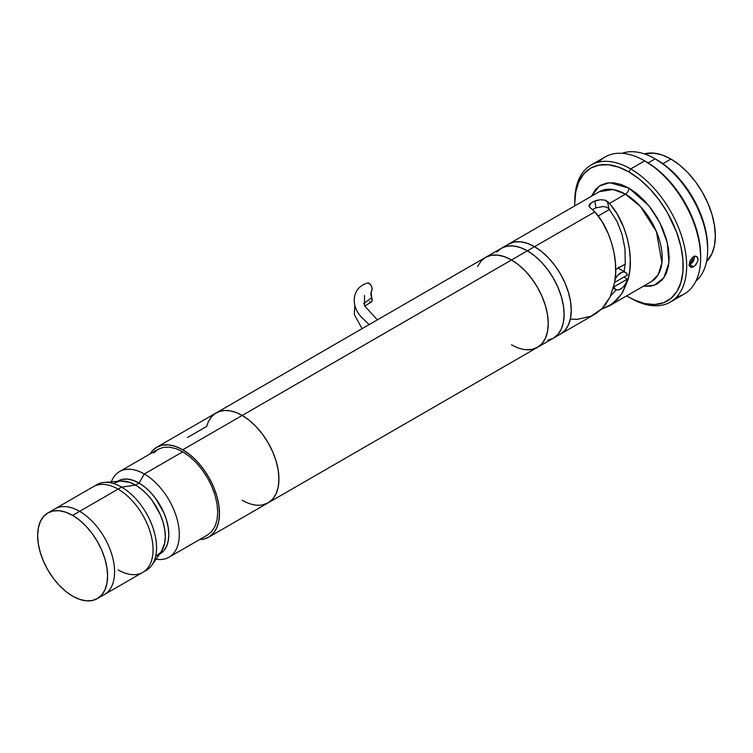 <?xml version="1.0" encoding="UTF-8"?>
<svg xmlns="http://www.w3.org/2000/svg" width="753" height="753" viewBox="0 0 753 753"><rect width="100%" height="100%" fill="white"/><g stroke="black" fill="none" stroke-linecap="round" stroke-linejoin="round"><path stroke-width="1.13" d="M690.68 259.653L692.496 260.698L689.654 263.55L692.496 260.698L693.005 256.989L692.496 260.698L690.68 259.653M688.901 265.235L692.854 262.091L694.238 258.919L694.257 256.048M609.506 209.456L598.211 215.979L609.506 209.456M615.728 269.565L625.206 264.096M655.195 158.845L655.195 158.845A74.189 42.836 60 0 1 707.66 249.704A74.189 42.836 60 0 1 695.885 281.151A74.189 42.836 -120 0 0 702.568 220.761A74.189 42.836 -120 0 0 655.195 158.845L648.173 162.902L655.195 158.845A74.189 42.836 -120 0 0 622.082 153.32A74.189 42.836 60 0 1 655.195 158.845L666.838 166.686L676.354 175.515L685.117 185.991L692.807 197.71L699.113 210.219L703.791 223.048L706.681 235.698L707.66 247.69A71.714 41.406 -120 0 0 656.945 159.852M670.932 159.043L662.885 163.693L670.932 159.043A62.819 36.266 -120 0 0 644.361 153.894L653.933 153.132L662.264 155.024L670.932 159.043L679.601 165.029L687.931 172.766L695.612 181.934L702.342 192.203L707.867 203.159L711.971 214.398L714.493 225.476L715.35 235.981L714.493 245.487L711.971 253.657L706.521 261.564A62.819 36.266 -120 0 0 710.644 210.275A62.819 36.266 -120 0 0 670.932 159.043M615.154 279.099A9.893 5.713 -60 0 1 625.574 272.407A9.893 5.713 -60 0 1 627.4 275.043L625.762 272.52L623.945 271.946L621.78 272.341L617.309 275.777L614.787 279.9M627.202 279.947A9.893 5.713 -60 0 1 615.681 289.538A9.893 5.713 -60 0 1 613.855 286.902L615.493 289.425L617.309 289.999L619.484 289.604L622.891 287.307L625.762 283.495L627.4 279.081L613.855 286.902L627.4 279.081L623.908 277.066L614.664 282.394L627.4 275.043L614.664 282.394L615.672 272.652L615.417 262.609L613.996 252.5L611.511 242.692L608.151 233.449L601.873 221.288L594.795 211.894L589.335 206.764L589.053 205.117L593.035 201.719L600.15 199.724L605.148 200.176L609.384 203.47L625.47 194.18A51.938 29.988 -120 0 0 599.501 191.61L508.567 244.104A51.938 29.988 60 0 1 534.536 246.683L182.753 449.776A51.938 29.988 60 0 1 216.685 495.54A51.938 29.988 60 0 1 208.722 537.153A51.938 29.988 60 0 1 199.573 539.581M151.993 565.014L161.415 551.309A42.046 24.275 -120 0 0 135.578 485.092L121.591 487.116A49.463 28.558 60 0 1 151.993 565.014A49.463 28.558 60 0 1 144.51 571.235A49.463 28.558 -120 0 0 146.317 570.332A49.463 28.558 -120 0 0 153.894 530.696A49.463 28.558 -120 0 0 121.591 487.116L118.089 489.13A49.463 28.558 60 0 1 150.402 532.719A49.463 28.558 60 0 1 142.816 572.346A49.463 28.558 60 0 1 118.089 569.899M121.591 487.116A49.463 28.558 -120 0 0 96.855 484.659L93.363 486.683A49.463 28.558 60 0 1 118.089 489.13L121.591 487.116L135.578 485.092L129.78 482.4L120.772 481.101L129.78 482.4L135.578 485.092A42.046 24.275 -120 0 0 120.885 481.092L104.3 482.409A49.463 28.558 60 0 1 121.591 487.116M156.596 555.827L160.295 552.758L156.596 555.827A42.046 24.275 60 0 0 163.043 522.14A42.046 24.275 60 0 0 135.578 485.092L139.07 483.068A42.046 24.275 60 0 1 166.705 520.69A42.046 24.275 60 0 1 159.457 554.152M114.56 483.012L119.059 481.346L114.56 483.012A42.046 24.275 60 0 1 135.578 485.092L141.376 489.102L146.957 494.269L152.097 500.416L160.295 514.619L163.043 522.14L164.738 529.557L165.302 536.578L164.738 542.951L161.358 551.403L164.738 542.951L165.302 536.578L164.738 529.557L163.043 522.14L160.295 514.619L152.097 500.416L146.957 494.269L141.376 489.102L135.578 485.092L139.07 483.068L144.322 473.985L139.07 483.068L144.877 487.078L150.449 492.255L155.589 498.392L163.796 512.595L166.535 520.116L168.23 527.533L168.804 534.564L168.23 540.927L166.535 546.396L163.796 550.744L160.097 553.813A42.046 24.275 -120 0 0 166.535 520.116A42.046 24.275 -120 0 0 139.07 483.068A42.046 24.275 -120 0 0 118.052 480.988L122.56 479.322L127.699 479.115L133.272 480.386L139.07 483.068L144.877 487.078L150.449 492.255L155.589 498.392L160.097 505.263L163.796 512.595L166.535 520.116L168.23 527.533L168.804 534.564L168.23 540.927L166.535 546.396L163.796 550.744L159.438 554.189M95.17 485.779A49.463 28.558 60 0 1 104.3 482.409M146.317 570.332L142.816 572.346A49.463 28.558 -120 0 0 150.402 532.719A49.463 28.558 -120 0 0 118.089 489.13L79.62 511.343L118.089 489.13A49.463 28.558 -120 0 0 93.363 486.683L54.884 508.896A49.463 28.558 60 0 1 79.62 511.343A49.463 28.558 60 0 1 111.933 554.923A49.463 28.558 60 0 1 104.347 594.559A49.463 28.558 -120 0 0 111.933 554.923A49.463 28.558 -120 0 0 79.62 511.343L72.627 515.381A49.463 28.558 60 0 1 104.94 558.961A49.463 28.558 60 0 1 97.353 598.597A49.463 28.558 60 0 1 72.627 596.15L79.451 599.313L86.011 600.8L92.054 600.565L97.353 598.597L101.702 594.992L104.94 589.872L106.926 583.443L107.594 575.96L106.926 567.687L104.94 558.961L101.702 550.114L97.353 541.482L92.054 533.406L86.011 526.178L79.451 520.097L72.627 515.381L65.803 512.219L59.242 510.732L53.19 510.967L47.891 512.934L43.542 516.539L40.314 521.66L38.318 528.079L37.65 535.571L38.318 543.835L40.314 552.561L43.542 561.409L47.891 570.04L53.19 578.125L59.242 585.345L65.803 591.434L72.627 596.15A49.463 28.558 60 0 1 40.314 552.561A49.463 28.558 60 0 1 47.891 512.934A49.463 28.558 60 0 1 72.627 515.381L79.62 511.343A49.463 28.558 -120 0 0 54.884 508.896L47.891 512.934M156.003 559.178A49.463 28.558 -120 0 0 178.79 527.429A49.463 28.558 -120 0 0 144.322 473.985A49.463 28.558 60 0 1 176.635 517.575A49.463 28.558 60 0 1 169.048 557.201A49.463 28.558 60 0 1 156.003 559.178M153.678 452.958L158.026 449.343L163.326 447.386L169.369 447.141L175.929 448.628L182.753 451.8L144.322 473.985L182.753 451.8L189.577 456.506L196.138 462.596L202.19 469.816L207.489 477.901L211.838 486.532L215.066 495.38L217.062 504.105L217.73 512.369L217.062 519.862L215.066 526.291L211.838 531.402L207.489 535.016L169.048 557.201M111.359 481.854A49.463 28.558 60 0 1 119.586 471.538A49.463 28.558 60 0 1 144.322 473.985A49.463 28.558 -120 0 0 111.359 481.854M117.44 481.365A42.046 24.275 60 0 1 139.07 483.068L133.272 480.386L127.699 479.115L122.56 479.322L117.393 481.374M208.769 421.021L211.687 416.654L215.424 413.388L219.867 411.298L224.912 410.46L230.418 410.884L236.235 412.559L242.212 415.449A51.938 29.988 60 0 1 276.144 461.213A51.938 29.988 60 0 1 268.181 502.825A51.938 29.988 -120 0 0 276.144 461.213A51.938 29.988 -120 0 0 242.212 415.449L249.375 420.4L256.265 426.791L262.618 434.377L268.181 442.858L272.746 451.922L276.144 461.213L278.234 470.371L278.93 479.059L278.234 486.918L276.144 493.667L272.746 499.041L268.181 502.825L262.618 504.887L268.181 502.825A51.938 29.988 60 0 1 242.212 500.256M199.564 539.59L203.159 539.214L208.722 537.153L213.287 533.369L216.685 527.994L218.775 521.245L219.481 513.386L218.775 504.698L216.685 495.54L213.287 486.25L208.722 477.186L203.159 468.705L196.806 461.118L189.925 454.727L182.753 449.776L175.59 446.454L168.7 444.891L162.356 445.145L156.793 447.207L152.219 450.991L150.111 453.918A51.938 29.988 60 0 1 156.793 447.207A51.938 29.988 60 0 1 182.753 449.776L242.212 415.449A51.938 29.988 -120 0 0 216.243 412.879A51.938 29.988 60 0 1 242.212 415.449L511.513 259.973A51.938 29.988 -120 0 0 485.544 257.404L491.107 255.342L497.46 255.088L504.35 256.651L511.513 259.973A51.938 29.988 60 0 1 545.436 305.737A51.938 29.988 60 0 1 537.482 347.349A51.938 29.988 -120 0 0 545.436 305.737A51.938 29.988 -120 0 0 511.513 259.973L518.676 264.924L525.566 271.315L531.91 278.902L537.482 287.382L542.047 296.447L545.436 305.737L547.525 314.895L548.231 323.574L547.525 331.442L545.436 338.191L542.047 343.566L537.482 347.349A51.938 29.988 60 0 1 511.513 344.78M187.516 437.484L206.746 426.377A51.938 29.988 60 0 1 216.243 412.879L485.544 257.404A51.938 29.988 60 0 1 511.513 259.973L527.382 250.805L521.631 248.01L516.012 246.325L510.675 245.807L505.752 246.457L501.366 248.264M208.722 537.153L268.181 502.825L272.746 499.041L276.144 493.667L278.234 486.918L278.93 479.059L278.234 470.371L276.144 461.213L272.746 451.922L268.181 442.858L262.618 434.377L256.265 426.791L249.375 420.4L242.212 415.449L236.197 412.55L230.352 410.874L224.827 410.47L219.763 411.336L216.186 412.908M496.848 252.02L501.423 248.236A51.938 29.988 60 0 1 527.382 250.805L534.536 246.683L541.699 251.634L548.589 258.015L554.933 265.602L560.505 274.092L565.07 283.156L568.459 292.446L570.548 301.605L571.254 310.283L570.548 318.152L568.459 324.901L565.07 330.266L568.459 324.901L570.548 318.152L571.254 310.283L570.548 301.605L568.459 292.446L565.07 283.156L560.505 274.092L554.933 265.602L548.589 258.015L541.699 251.634L534.536 246.683L594.795 211.894C607.953 225.448 619.474 257.046 614.674 282.366L610.269 296.673L605.459 304.683L601.487 309.163L595.717 313.7L560.505 334.059L565.07 330.266L560.505 334.059A51.938 29.988 -120 0 0 568.459 292.446A51.938 29.988 -120 0 0 534.536 246.683A51.938 29.988 60 0 1 568.459 292.446A51.938 29.988 60 0 1 560.505 334.059L553.351 338.182A51.938 29.988 -120 0 0 561.314 296.569A51.938 29.988 -120 0 0 527.382 250.805A51.938 29.988 -120 0 0 501.423 248.236L506.985 246.175L513.33 245.92L520.219 247.483L527.382 250.805A51.938 29.988 60 0 1 561.314 296.569A51.938 29.988 60 0 1 553.351 338.182L557.917 334.398L561.314 329.023L563.404 322.275L564.11 314.415L563.404 305.727L561.314 296.569L557.917 287.279L553.351 278.215L547.789 269.734L541.435 262.148L534.555 255.756L527.382 250.805L534.555 255.756L541.435 262.148L547.789 269.734L553.351 278.215L557.917 287.279L561.314 296.569L563.404 305.727L564.11 314.415L563.404 322.275L561.314 329.023L557.917 334.398L553.351 338.182L547.789 340.243L553.351 338.182L537.482 347.349L531.91 349.411L525.566 349.665M477.581 266.562L480.979 261.187L485.544 257.404L508.567 244.104L514.13 242.042L508.567 244.104A51.938 29.988 -120 0 1 534.536 246.683L527.373 243.36L520.483 241.798L514.13 242.042L520.483 241.798L527.373 243.36L534.536 246.683L594.795 211.894L589.966 207.433M369.121 324.618L362.061 317.738L369.121 324.618M370.834 302.179A4.452 2.221 -114 0 0 371.7 297.736L363.558 303.666L371.7 297.736L372.067 300.824L370.805 302.179M370.137 302.057L369.422 301.652M367.455 283.119L369.422 283.476L371.38 286.055L372.067 288.267L371.7 290.799A4.452 2.221 -114 0 0 371.361 286.027A4.452 2.221 -114 0 0 367.991 282.949M371.125 292.023L371.7 297.736A7.803 3.897 66 0 1 371.7 290.799M618.401 266.967L619.022 268.633M590.578 203.216L589.834 205.757M605.148 200.166L607.473 201.522L610.692 204.929L617.055 213.824L623.7 227.35L627.08 237.6L629.339 248.424L630.299 259.427L629.819 270.167L627.814 280.304C635.805 254.316 623.813 218.125 609.384 203.47L625.47 194.18A51.938 29.988 -120 0 1 659.393 239.943A51.938 29.988 -120 0 1 651.43 281.556L658.273 274.581L661.925 262.759L656.39 231.557L640.539 206.623L625.47 194.18A4.942 2.852 120 0 0 628.962 188.118L649.039 205.917L659.637 222.239L667.28 242.541L668.937 262.75L663.864 277.801L654.263 285.274L643.335 286.234L651.307 286.084L657.407 283.825L662.405 279.674L666.123 273.791L668.41 266.402L669.182 257.79L668.41 248.283L666.123 238.249L662.405 228.074L657.407 218.144L651.307 208.854L644.352 200.543L636.812 193.549L628.962 188.118L621.121 184.485L613.573 182.772L606.617 183.045L600.527 185.304L595.519 189.455L591.397 196.288L599.294 186.076L609.638 182.678L628.962 188.118A4.942 2.852 -60 0 1 625.47 194.18L613.224 189.54L599.501 191.61M630.713 298.169L628.962 297.162A76.665 44.258 60 0 1 626.731 295.816L630.713 298.169A79.14 45.688 -120 0 0 686.67 265.865A79.14 45.688 -120 0 0 630.713 168.936A79.14 45.688 -120 0 0 574.755 201.249L574.755 203.263A76.665 44.258 60 0 1 628.962 171.966L630.713 168.936L644.7 160.86A79.14 45.688 -120 0 0 605.139 156.944L591.143 165.02A79.14 45.688 60 0 1 630.713 168.936A79.14 45.688 60 0 1 682.416 238.673A79.14 45.688 60 0 1 670.283 302.085A79.14 45.688 60 0 1 630.713 298.169M574.755 203.263L574.803 205.87A76.665 44.258 60 0 1 574.755 203.263L575.8 191.657L578.878 181.699L583.895 173.764L590.634 168.173L598.851 165.133L608.217 164.756L618.392 167.062L628.962 171.966A76.665 44.258 60 0 1 683.178 265.865A76.665 44.258 60 0 1 628.962 297.162L634.28 299.929L644.7 303.553L654.517 304.523L663.355 302.81L670.867 298.47L676.778 291.675L680.844 282.686L682.915 271.842L682.915 259.578L680.844 246.344L676.778 232.658L667.299 212.431L659.082 199.903L649.707 188.711L639.542 179.28L628.962 171.966L630.713 168.936L644.7 160.86L646.451 161.876L644.7 160.86A79.14 45.688 60 0 1 700.657 257.79A79.14 45.688 60 0 1 676.655 296.974M574.765 202.265A79.14 45.688 60 0 1 591.143 165.02M696.676 256.415L697.946 258.364L697.683 261.404L695.979 264.548L693.494 266.769L690.059 264.792L693.494 266.769L691.847 267.371L689.607 266.073L689.597 262.213L690.492 259.992L693.494 256.679L695.198 256.105L697.683 257.545L698.04 259.296L697.683 261.404L695.198 265.433L692.647 267.174L691.122 267.353M598.767 162.064A79.14 45.688 60 0 1 644.7 160.86L657.03 169.18L667.196 178.612L676.57 189.812L684.788 202.341L691.527 215.716L696.534 229.43L699.622 242.955L700.657 255.766A76.665 44.258 -120 0 0 646.451 161.876M624.086 271.551L625.263 263.456L624.962 248.754L622.044 234.399L617.14 221.608L608.932 208.779L607.473 201.522L608.932 208.779L606.664 207.197L603.426 206.529L595.971 207.837L594.748 200.995L598.315 199.978M589.157 206.473L588.987 205.955M589.053 205.117L590.371 203.385L594.748 200.995L595.971 207.837L592.479 209.569M571.414 319.187L577.636 319.291L591.011 316.194L602.08 308.579L610.118 296.993L614.674 282.366M627.814 280.304L621.79 293.802L612.415 303.836L601.318 309.323L609.121 305.991L617.516 299.28L622.552 292.578L627.814 280.304M610.636 295.873L616.246 289.792M670.283 302.085L684.27 294.009A79.14 45.688 -120 0 0 696.403 230.597A79.14 45.688 -120 0 0 644.7 160.86M690.492 267.127L689.296 264.35L690.492 259.992L693.494 256.679L696.676 256.425M707.66 249.704L707.66 247.69M625.564 272.398L618.194 268.143M613.366 288.201L615.672 289.529M97.353 598.597L142.816 572.346M119.586 471.538L158.026 449.343M156.793 447.207L216.243 412.879M268.181 502.825L537.482 347.349M371.182 302.104L364.697 306.142M354.814 305.558L354.315 314.566L362.089 328.675M362.654 318.406C350.06 306.546 351.472 287.486 367.633 283.034M364.527 295.43L364.518 305.812L377.366 319.856M700.657 257.79L700.657 255.766M651.43 281.556L609.121 305.991"/></g></svg>
